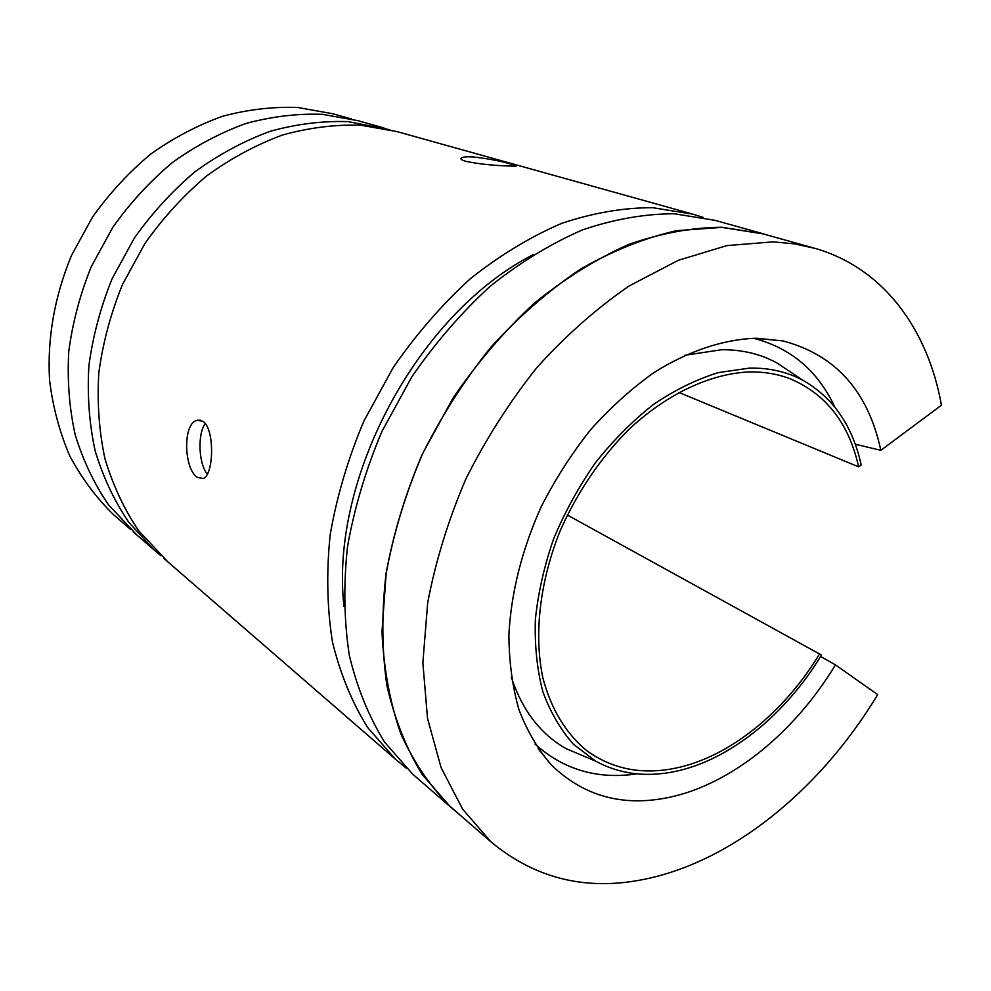 <?xml version="1.0" encoding="UTF-8"?>
<svg xmlns="http://www.w3.org/2000/svg" width="991" height="991" viewBox="0 0 991 991"><rect width="100%" height="100%" fill="white"/><g stroke="black" fill="none" stroke-linecap="round" stroke-linejoin="round"><path stroke-width="1.49" d="M202.746 421.237C215.022 428.335 213.895 475.519 203.118 478.504L197.395 477.377C183.892 469.35 182.394 423.083 197.184 420.283L202.746 421.237M504.654 165.856C489.566 165.15 476.51 163.602 465.485 161.236C461.459 160.009 460.059 158.907 461.31 157.928C462.847 156.925 466.811 156.603 473.178 156.962C487.659 158.548 500.306 160.951 511.121 164.147C515.506 165.348 517.091 166.054 515.865 166.24L504.654 165.856M855.283 444.241L880.838 450.31C868.128 391.197 835.45 354.728 782.803 340.904L755.117 338.253C722.897 339.566 688.237 351.074 654.147 372.455C631.688 388.41 610.468 407.549 590.5 429.871C571.596 453.692 555.109 479.433 541.049 507.082C521.861 550.03 511.133 592.581 508.891 634.748C509.052 661.74 512.409 686.713 518.937 709.643C527.162 731.073 537.952 749.493 551.318 764.916C583.736 796.318 623.116 807.12 669.458 797.309C732.002 783.992 794.881 732.064 835.425 664.862L820.635 656.463M567.31 514.998L821.489 655.051C785.442 714.771 729.388 760.543 674.252 771.642C645.463 777.477 619.239 773.971 595.566 761.113L573.455 744.253C560.596 729.785 550.389 712.256 542.857 691.668C537.072 669.569 534.57 645.537 535.363 619.573C538.138 592.915 544.232 565.96 553.684 538.72C564.932 511.827 578.88 486.457 595.529 462.611C613.429 440.128 632.853 420.667 653.787 404.229C675.181 389.835 696.673 379.293 718.289 372.604L749.555 368.095C769.499 367.748 787.424 371.898 803.329 380.532C833.369 397.887 852.656 426.019 861.191 464.928L858.627 466.835L678.662 392.362M117.644 518.231L113.643 514.763C96.437 497.99 81.857 478.455 69.878 456.157C59.671 432.522 52.895 407.165 49.55 380.086C47.196 338.067 54.53 296.482 71.538 255.356L92.535 217.054C109.493 193.257 128.892 172.273 150.743 154.076C173.636 137.811 197.643 125.188 222.74 116.232C248.047 109.481 273.058 106.557 297.783 107.486L332.592 113.717L351.446 118.982M819.656 653.763C784.203 712.504 729.042 757.471 674.871 768.285C641.697 774.925 612.376 769.09 586.92 750.769C566.245 733.984 550.909 709.011 542.795 677.559C533.753 634.277 539.773 581.209 560.46 530.123C577.679 491.623 600.459 458.077 628.802 429.499C666.881 393.91 710.064 373.78 748.837 371.947C763.627 371.625 777.353 373.892 790.025 378.723C826.06 393.96 848.928 423.33 858.627 466.835M835.425 664.862L877.692 694.617C823.533 784.5 740.327 855.617 654.593 876.948C592.37 892.581 537.766 880.826 490.793 841.706L462.574 809.065L441.094 767.641L427.53 718.401L422.86 662.818L427.678 602.825C435.569 561.34 448.291 520.077 465.832 479.049C485.912 438.951 509.647 401.714 537.048 367.364C566.034 335.354 596.768 308.189 629.248 285.904L678.377 260.274L726.911 245.607L773.116 241.854L794.46 243.873L814.751 248.295C883.526 267.843 927.972 329.458 941.45 405.22L880.838 450.31M455.042 810.712L450.397 806.686C430.466 786.78 413.941 762.5 400.847 733.86C390.045 702.966 383.752 668.962 381.981 631.849L386.131 573.764C393.464 533.678 405.53 493.877 422.315 454.374C441.602 415.786 464.494 379.999 491.003 347.036C519.111 316.327 549.002 290.313 580.664 269.007C612.772 250.748 644.658 237.976 676.345 230.705L721.882 227.373L763.095 233.888L813.252 247.886M344.001 606.566C329.433 478.517 418.165 313.305 533.245 254.625M160.938 555.74L153.754 549.646L128.694 522.146C114.324 500.926 103.151 477.228 95.186 451.054C89.264 423.789 87.158 395.397 88.88 365.877C92.857 336.16 100.636 307.024 112.243 278.446L134.392 238.026C152.218 212.892 172.57 190.693 195.425 171.431C219.333 154.175 244.343 140.772 270.432 131.221C296.705 123.986 322.608 120.791 348.126 121.62L389.748 129.71M137.216 535.313L108.428 504.716C94.232 483.868 83.182 460.642 75.254 435.012C69.333 408.342 67.165 380.606 68.738 351.793C72.529 322.806 80.048 294.401 91.308 266.567L112.875 227.224C130.255 202.783 150.124 181.204 172.471 162.487C195.871 145.739 220.361 132.732 245.954 123.479C271.745 116.492 297.201 113.445 322.323 114.324L357.64 120.617L383.963 127.963M406.62 768.446L395.607 759.354L367.859 727.79C352.177 702.78 340.384 674.19 332.468 642.019C327.067 608.177 326.312 572.402 330.189 534.694C336.829 496.491 348.039 458.66 363.833 421.175L393.068 367.797C416.121 334.363 441.924 304.633 470.465 278.607C500.046 255.195 530.495 236.75 561.798 223.309C593.027 212.879 623.327 207.676 652.673 207.689L693.192 214.254L703.214 217.425M168.024 562.021L138.678 530.73C124.222 509.324 112.999 485.404 105.009 458.957C99.088 431.407 97.019 402.693 98.815 372.827C102.878 342.75 110.806 313.243 122.574 284.306L145.008 243.352C163.057 217.884 183.645 195.376 206.747 175.841C230.915 158.349 256.161 144.736 282.497 135.024C308.994 127.678 335.119 124.408 360.835 125.213L396.92 131.58L691.73 213.845M458.152 813.413L450.286 806.761L422.228 774.541C406.446 748.837 394.691 719.28 386.961 685.871C381.832 650.629 381.51 613.256 386.019 573.752C393.365 533.641 405.43 493.828 422.228 454.312L453.11 397.924C477.34 362.545 504.332 331.031 534.075 303.395C564.845 278.508 596.384 258.849 628.69 244.443C660.861 233.232 691.929 227.496 721.906 227.249L763.107 233.752L768.682 235.449M417.211 778.084L412.603 774.082L384.743 742.309C369.036 717.088 357.243 688.188 349.377 655.621C344.05 621.332 343.419 585.062 347.494 546.797C354.344 507.999 365.828 469.548 381.919 431.444L411.661 377.125C435.086 343.097 461.261 312.809 490.173 286.288C520.126 262.417 550.922 243.613 582.547 229.862C614.073 219.197 644.621 213.833 674.177 213.759L714.932 220.312L761.621 233.343M207.33 474.156C198.609 464.011 197.358 433.934 205.248 423.615M637.04 773.872C597.585 779.682 563.582 769.734 535.016 744.043M587.762 757.805L566.183 748.688C540.727 734.343 522.443 710.572 511.319 677.373M684.731 355.298L721.485 349.749C741.974 349.575 760.419 353.948 776.808 362.879L792.305 373.186M753.594 338.278C790.843 347.952 817.909 370.869 834.781 407.028M538.187 748.824L551.318 764.916M595.566 761.113L588.567 758.152M792.924 373.607L803.329 380.532M130.502 529.367L113.643 514.763M790.025 378.723L788.638 378.203M490.793 841.706L450.397 806.686M153.754 549.646L133.166 531.795M395.607 759.354L163.887 558.441M450.286 806.761L412.603 774.082M756.542 338.241L782.803 340.904M461.31 157.928L461.137 159.229M197.184 420.283L200.306 420.172"/></g></svg>
